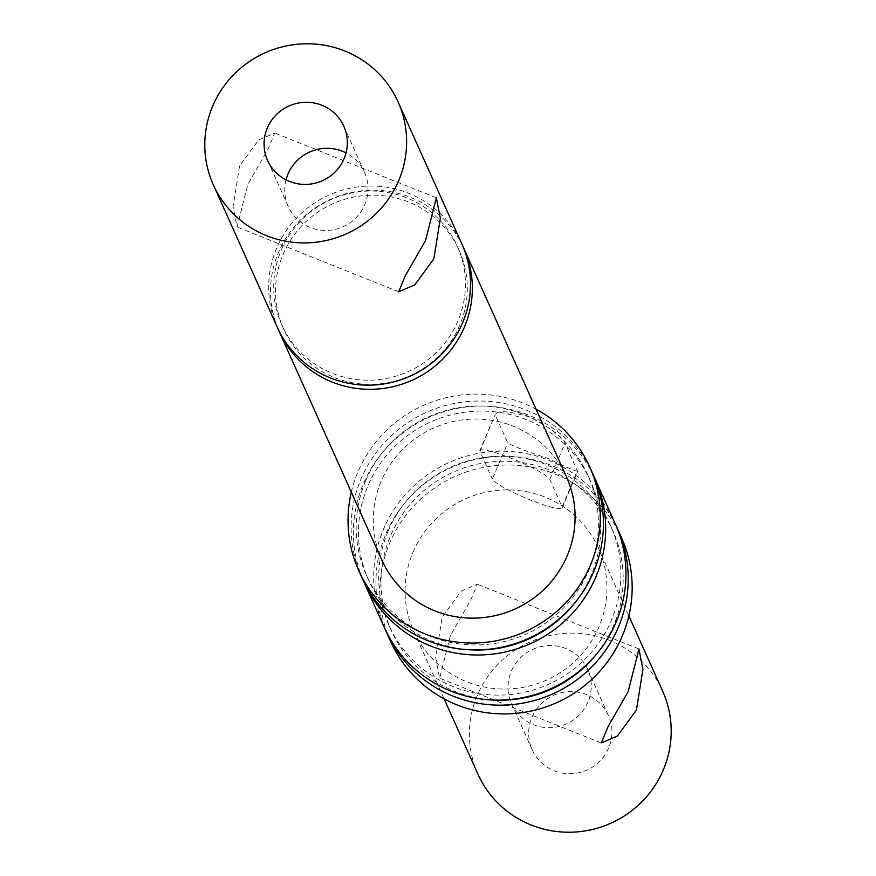 <?xml version="1.0" encoding="UTF-8"?>
<svg xmlns="http://www.w3.org/2000/svg" width="876" height="876" viewBox="0 0 876 876"><rect width="100%" height="100%" fill="white"/><g stroke="black" fill="none" stroke-linecap="round" stroke-linejoin="round"><path stroke-width="0.66" stroke-dasharray="4.38 3.29" d="M450.428 635.538L439.664 678.21L435.668 657.799L442.161 617.12L461.291 591.059L477.332 584.226L470.609 600.367L450.428 635.538M286.036 179.832A41.763 40.931 -24.2 0 0 288.27 206.495A41.763 40.931 -24.2 0 0 326.693 230.443A41.763 40.931 -24.2 0 0 364.734 204.754A41.763 40.931 -24.2 0 0 364.471 172.276A41.763 40.931 -24.2 0 0 346.042 152.895M239.575 165.925L233.082 206.626L237.078 227.015L247.842 184.343L268.067 149.117L274.746 133.032L258.683 139.886L239.575 165.925M608.656 748.038A41.763 40.931 155.8 0 1 570.626 773.716A41.763 40.931 155.8 0 1 532.192 749.768A41.763 40.931 155.8 0 1 531.94 717.28A41.763 40.931 155.8 0 1 569.969 691.602A41.763 40.931 155.8 0 1 608.404 715.55A41.763 40.931 155.8 0 1 608.656 748.038M587.993 701.994A41.763 40.931 155.8 0 1 549.953 727.682A41.763 40.931 155.8 0 1 511.529 703.724A41.763 40.931 155.8 0 1 511.266 671.246A41.763 40.931 155.8 0 1 549.307 645.557A41.763 40.931 155.8 0 1 587.73 669.505A41.763 40.931 155.8 0 1 587.993 701.994M278.163 329.146A101.255 99.229 155.8 0 1 278.437 252.474A101.255 99.229 155.8 0 1 369.497 190.245A101.255 99.229 155.8 0 1 462.856 246.211M381.805 560.049A101.255 99.229 155.8 0 1 381.18 481.296A101.255 99.229 155.8 0 1 473.39 419.035A101.255 99.229 155.8 0 1 566.553 477.091M281.229 250.197A96.196 94.258 155.8 0 1 368.829 191.045A96.196 94.258 155.8 0 1 457.327 246.211A96.196 94.258 155.8 0 1 457.929 321.01A96.196 94.258 155.8 0 1 370.329 380.173A96.196 94.258 155.8 0 1 281.82 325.007A96.196 94.258 155.8 0 1 281.229 250.197M283.09 254.347A96.196 94.258 155.8 0 1 370.69 195.184A96.196 94.258 155.8 0 1 459.188 250.35A96.196 94.258 155.8 0 1 459.78 325.16A96.196 94.258 155.8 0 1 372.19 384.312A96.196 94.258 155.8 0 1 283.682 329.146A96.196 94.258 155.8 0 1 283.09 254.347M277.199 327.076A101.255 99.229 155.8 0 1 276.575 248.335A101.255 99.229 155.8 0 1 368.785 186.062A101.255 99.229 155.8 0 1 461.948 244.13M351.32 492.159A126.571 124.031 155.8 0 1 357.934 471.978A126.571 124.031 155.8 0 1 536.068 409.212M361.81 577.317A126.571 124.031 155.8 0 1 361.032 478.887A126.571 124.031 155.8 0 1 476.292 401.055A126.571 124.031 155.8 0 1 592.745 473.631M365.675 480.749A121.512 119.07 155.8 0 1 476.325 406.026A121.512 119.07 155.8 0 1 588.125 475.712A121.512 119.07 155.8 0 1 588.869 570.199A121.512 119.07 155.8 0 1 478.219 644.922A121.512 119.07 155.8 0 1 366.431 575.247A121.512 119.07 155.8 0 1 365.675 480.749M472.142 649.893A121.512 119.07 155.8 0 1 368.708 580.306A121.512 119.07 155.8 0 1 367.953 485.819A121.512 119.07 155.8 0 1 478.603 411.096A121.512 119.07 155.8 0 1 590.402 480.771A121.512 119.07 155.8 0 1 591.147 575.269A121.512 119.07 155.8 0 1 573.67 604.309M385.506 630.019A126.571 124.031 155.8 0 1 385.834 534.141A126.571 124.031 155.8 0 1 499.681 456.341A126.571 124.031 155.8 0 1 616.386 526.366M390.543 641.32A126.571 124.031 155.8 0 1 389.765 542.879A126.571 124.031 155.8 0 1 505.025 465.046A126.571 124.031 155.8 0 1 621.478 537.634M388.21 530.933A121.512 119.07 155.8 0 1 498.86 456.21A121.512 119.07 155.8 0 1 610.66 525.896A121.512 119.07 155.8 0 1 611.404 620.383A121.512 119.07 155.8 0 1 500.754 695.106A121.512 119.07 155.8 0 1 388.966 625.431A121.512 119.07 155.8 0 1 388.21 530.933M494.677 700.077A121.512 119.07 155.8 0 1 391.233 630.49A121.512 119.07 155.8 0 1 390.488 536.002A121.512 119.07 155.8 0 1 501.138 461.28A121.512 119.07 155.8 0 1 612.926 530.955A121.512 119.07 155.8 0 1 613.682 625.453A121.512 119.07 155.8 0 1 596.206 654.492M562.184 507.883L577.612 471.54L565.086 443.168C561.932 436.358 550.029 427.63 529.367 416.976C507.631 410.625 496.287 410.034 495.334 415.213L507.741 442.84C512.416 446.048 525.83 451.239 547.971 458.411C568.239 468.233 578.072 472.361 577.492 470.795L562.107 507.029A37.975 5.201 23 0 1 562.184 507.883A37.975 5.201 23 0 1 530.33 499.955A37.975 5.201 23 0 1 492.356 479.073L507.741 442.84M479.96 451.447A37.975 5.201 23 0 1 479.873 450.592L495.312 414.238L479.96 451.447L492.356 479.073M362.982 579.835A126.571 124.031 155.8 0 1 363.299 483.946A126.571 124.031 155.8 0 1 477.146 406.157A126.571 124.031 155.8 0 1 593.851 476.183M384.345 627.501A126.571 124.031 155.8 0 1 383.557 529.071A126.571 124.031 155.8 0 1 498.816 451.239A126.571 124.031 155.8 0 1 615.27 523.815M413.012 552.198A101.255 99.229 155.8 0 1 505.222 489.936A101.255 99.229 155.8 0 1 598.385 548.004A101.255 99.229 155.8 0 1 599.009 626.745A101.255 99.229 155.8 0 1 506.799 689.018A101.255 99.229 155.8 0 1 413.636 630.95A101.255 99.229 155.8 0 1 413.012 552.198M477.924 774.132A101.255 99.229 155.8 0 1 477.3 695.391A101.255 99.229 155.8 0 1 569.51 633.118A101.255 99.229 155.8 0 1 662.672 691.186M479.873 450.592A37.975 5.201 23 0 1 511.726 458.52A37.975 5.201 23 0 1 549.701 479.402L562.107 507.029M549.701 479.402L565.086 443.168M601.254 742.979L439.664 678.21M288.27 206.495L267.596 160.45M398.668 291.774L237.078 227.015M511.529 703.724L532.192 749.768M457.327 246.211L459.188 250.35M588.125 475.712L590.402 480.771M610.66 525.896L612.926 530.955M598.385 548.004L628.869 615.883M413.636 630.95L444.121 698.84M388.966 625.431L391.233 630.49M366.431 575.247L368.708 580.306M281.82 325.007L283.682 329.146M587.73 669.505L608.404 715.55M436.336 197.79L274.746 133.021M364.471 172.276L343.808 126.232M638.922 648.985L477.332 584.226"/><path stroke-width="1.31" d="M628.158 691.657L607.944 726.861L601.254 742.968L617.328 736.103L636.425 710.075L642.918 669.352L638.922 648.985L628.158 691.657M267.344 127.962A41.763 40.931 -24.2 0 0 267.596 160.45A41.763 40.931 -24.2 0 0 306.031 184.398A41.763 40.931 -24.2 0 0 344.06 158.72A41.763 40.931 -24.2 0 0 343.808 126.232A41.763 40.931 -24.2 0 0 305.374 102.284A41.763 40.931 -24.2 0 0 267.344 127.962M346.042 152.895A41.763 40.931 -24.2 0 0 288.007 174.006A41.763 40.931 -24.2 0 0 286.036 179.832M433.839 258.88L414.698 284.952L398.668 291.774L405.369 275.655L425.572 240.462L436.336 197.79L440.343 218.223L433.839 258.88M462.856 246.211A101.255 99.229 155.8 0 1 463.809 248.28A101.255 99.229 155.8 0 1 464.433 327.022A101.255 99.229 155.8 0 1 372.223 389.294A101.255 99.229 155.8 0 1 279.061 331.227A101.255 99.229 155.8 0 1 278.163 329.146M463.809 248.28L566.553 477.091A101.255 99.229 155.8 0 1 567.177 555.844A101.255 99.229 155.8 0 1 474.967 618.117A101.255 99.229 155.8 0 1 381.805 560.049L279.061 331.227M212.704 106.073A101.255 99.229 155.8 0 1 304.914 43.8A101.255 99.229 155.8 0 1 398.076 101.868A101.255 99.229 155.8 0 1 398.7 180.609A101.255 99.229 155.8 0 1 306.49 242.882A101.255 99.229 155.8 0 1 213.328 184.814A101.255 99.229 155.8 0 1 212.704 106.073M398.076 101.868L461.948 244.13A101.255 99.229 155.8 0 1 462.572 322.883A101.255 99.229 155.8 0 1 370.362 385.144A101.255 99.229 155.8 0 1 277.199 327.076L213.328 184.814M536.068 409.212A126.571 124.031 155.8 0 1 589.647 466.733A126.571 124.031 155.8 0 1 590.424 565.162A126.571 124.031 155.8 0 1 475.164 642.995A126.571 124.031 155.8 0 1 358.711 570.418A126.571 124.031 155.8 0 1 351.32 492.159M589.647 466.733L592.745 473.631A126.571 124.031 155.8 0 1 593.523 572.072A126.571 124.031 155.8 0 1 478.263 649.904A126.571 124.031 155.8 0 1 361.81 577.317L358.711 570.418M616.386 526.366A126.571 124.031 155.8 0 1 617.547 528.885A126.571 124.031 155.8 0 1 618.325 627.315A126.571 124.031 155.8 0 1 503.065 705.147A126.571 124.031 155.8 0 1 386.612 632.571A126.571 124.031 155.8 0 1 385.506 630.019M617.547 528.885L621.478 537.634A126.571 124.031 155.8 0 1 622.256 636.064A126.571 124.031 155.8 0 1 506.996 713.896A126.571 124.031 155.8 0 1 390.543 641.32L386.612 632.571M593.851 476.183A126.571 124.031 155.8 0 1 595.012 478.701A126.571 124.031 155.8 0 1 595.8 577.131A126.571 124.031 155.8 0 1 480.541 654.963A126.571 124.031 155.8 0 1 364.087 582.387A126.571 124.031 155.8 0 1 362.982 579.835M595.012 478.701L615.27 523.815A126.571 124.031 155.8 0 1 616.058 622.256A126.571 124.031 155.8 0 1 500.798 700.088A126.571 124.031 155.8 0 1 384.345 627.501L364.087 582.387M628.869 615.883L662.672 691.186A101.255 99.229 155.8 0 1 663.296 769.927A101.255 99.229 155.8 0 1 571.086 832.2A101.255 99.229 155.8 0 1 477.924 774.132L444.121 698.84M596.206 654.492A121.512 119.07 155.8 0 1 494.677 700.077M573.67 604.309A121.512 119.07 155.8 0 1 472.142 649.893"/></g></svg>
